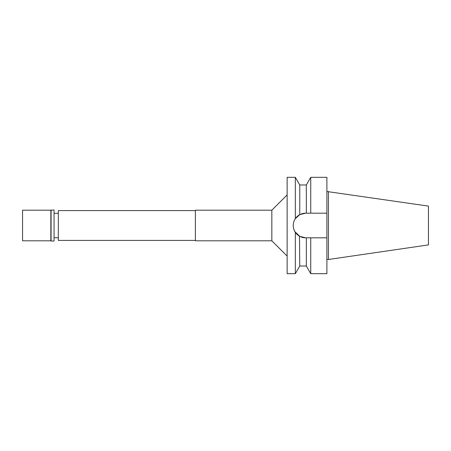 <?xml version="1.0" encoding="UTF-8"?>
<svg xmlns="http://www.w3.org/2000/svg" width="451" height="451" viewBox="0 0 451 451"><rect width="100%" height="100%" fill="white"/><g stroke="black" fill="none" stroke-linecap="round" stroke-linejoin="round"><path stroke-width="0.68" d="M328.429 191.512L328.429 259.488L428.45 244.904L428.45 206.096L326.896 191.512M328.429 259.488L326.896 259.488M294.881 231.617L299.757 236.358L305.564 237.812L310.739 237.812L310.739 273.678L326.896 273.678L326.896 177.322L310.739 177.322L310.739 213.188L305.564 213.188L299.774 214.631M299.808 214.614L302.193 213.661M302.666 213.532L305.564 213.188L326.896 213.188L310.739 213.188M306.325 213.188L306.325 184.972L299.757 184.972L299.757 214.642L295.343 218.639L298.449 215.448M305.558 237.812L305.558 237.812A12.312 12.312 0 0 1 293.291 224.502M293.432 223.386A12.312 12.312 0 0 1 294.323 220.483M294.791 219.541A12.312 12.312 0 0 1 299.757 214.642M303.331 213.391A12.312 12.312 0 0 1 305.564 213.188M310.739 237.812L326.896 237.812M299.487 236.206L299.757 266.028L306.325 266.028L306.325 237.812M302.491 237.423L302.181 237.339M298.449 235.552L295.343 232.361C293.956 230.264 293.263 227.975 293.251 225.5C293.263 223.025 293.956 220.736 295.343 218.639L295.343 177.322L287.135 177.322L287.135 273.678L295.343 273.678L295.343 232.361M287.135 194.911L271.84 210.205L195.373 210.205L195.373 240.795L271.84 240.795L271.84 210.205M287.135 256.089L271.84 240.795M195.373 210.589L58.337 210.589L58.337 240.411L195.373 240.411M58.337 213.267L54.058 213.267M58.337 237.733L54.058 237.733M22.55 210.205L22.55 240.795L50.845 240.795L50.845 210.205L22.55 210.205M51.076 209.974L51.076 241.026L54.058 241.026L54.058 209.974L50.845 210.205M306.325 184.972L310.739 177.322M306.325 266.028L310.739 273.678M299.757 184.972L295.343 177.322M299.757 266.028L295.343 273.678"/></g></svg>
